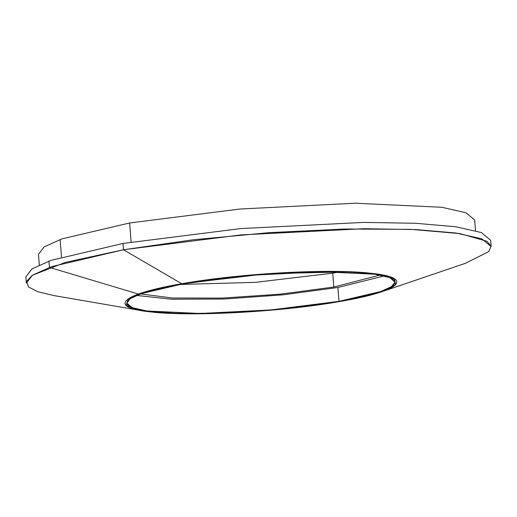<?xml version="1.0" encoding="UTF-8"?>
<svg xmlns="http://www.w3.org/2000/svg" width="517" height="517" viewBox="0 0 517 517"><rect width="100%" height="100%" fill="white"/><g stroke="black" fill="none" stroke-linecap="round" stroke-linejoin="round"><path stroke-width="0.78" d="M332.741 273.17L340.089 271.832L332.741 273.17L333.833 287.025L280.266 294.16L222.452 298.089L172.4 297.999L140.521 293.914L172.4 297.999L222.452 298.089L280.266 294.16L333.833 287.025L380.06 275.063L333.833 287.025L332.741 273.17L255.45 282.353L179.496 284.473L255.45 282.353L332.741 273.17M337.898 287.484L384.215 275.936L337.898 287.484L338.99 301.34L271.089 309.929L200.247 313.489L147.002 310.995L132.152 307.634L126.814 303.162L130.323 298.567L141.322 293.637L182.869 283.872L250.771 275.29L321.613 271.729L374.851 274.223L389.708 277.584L395.046 282.056L391.537 286.644L380.538 291.582L338.99 301.34C398.342 291.31 413.206 278.017 369.998 273.616C329.788 268.685 240.075 273.603 182.869 283.872C123.518 293.902 108.648 307.195 151.862 311.602C192.072 316.527 281.784 311.609 338.99 301.34L337.898 287.484L283.103 294.832L223.745 299.026L171.476 299.233L136.553 295.427L171.476 299.233L223.745 299.026L283.103 294.832L337.898 287.484M141.393 310.633L54.505 295.685L37.883 291.756L28.474 286.941L26.567 281.41L32.248 275.341L65.349 262.39L123.485 249.763L122.988 243.462L240.644 228.585L363.406 222.413L415.345 223.266L455.664 226.737L481.405 232.56L490.652 240.302L491.15 246.603L481.902 238.854L456.162 233.038L415.836 229.567L363.903 228.708L241.142 234.88L123.485 249.763L51.487 266.675L32.422 275.225L26.348 283.18L25.85 276.886L31.931 268.924L50.989 260.374L122.988 243.462L123.485 249.763L192.815 239.817L269.409 232.637L344.833 229.018L410.763 229.348L459.943 233.594L486.943 241.297L491.098 246.182L488.798 251.592L465.294 263.36L381.817 291.711L395.576 284.822L394.49 278.799L378.683 274.288L349.906 271.806L267.173 273.732L181.758 283.749L147.733 291.142L128.358 298.723L126.154 305.515L141.393 310.633L178.643 313.632L230.44 312.908L287.626 308.597L340.096 301.463L381.817 291.711M123.485 249.763L181.758 283.749C239.778 273.338 330.764 268.342 371.549 273.344C415.371 277.81 400.294 291.291 340.096 301.463C282.082 311.88 191.09 316.869 150.311 311.874C106.483 307.402 121.56 293.921 181.758 283.749L123.485 249.763M39.305 264.956L38.465 254.345L44.171 246.874L62.059 238.848L129.625 222.976L240.043 209.017L355.25 203.22L441.835 207.278L465.985 212.745L474.664 220.009L475.504 230.627M129.625 222.976L131.131 242.079L129.625 222.976M140.139 294.05L138.42 294.07L49.432 267.392L48.934 261.091M61.51 257.046L60.134 239.526"/></g></svg>
